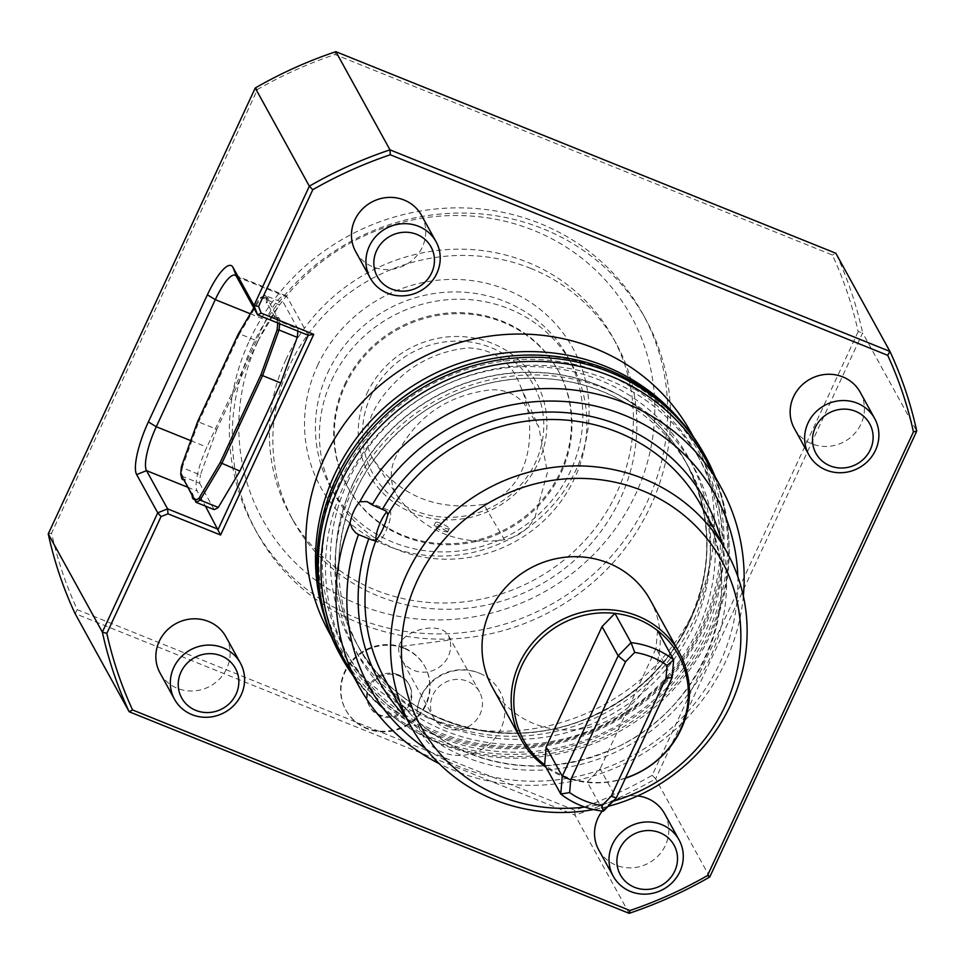 <?xml version="1.0" encoding="UTF-8"?>
<svg xmlns="http://www.w3.org/2000/svg" width="965" height="965" viewBox="0 0 965 965"><rect width="100%" height="100%" fill="white"/><g stroke="black" fill="none" stroke-linecap="round" stroke-linejoin="round"><path stroke-width="0.72" stroke-dasharray="4.83 3.62" d="M449.123 528.253A7.515 1.46 -155.1 0 1 449.195 528.699A7.515 1.46 -155.1 0 1 441.765 526.854A7.515 1.46 -155.1 0 1 435.553 522.367A7.515 1.46 -155.1 0 1 442.103 523.814A7.515 1.46 -155.1 0 1 449.123 528.253M447.603 531.522L447.688 531.932C442.332 531.57 437.784 529.483 434.021 525.672L439.521 527.107L447.603 531.522M534.803 517.783L547.432 472.416L538.735 426.82L523.838 403.31C515.045 393.539 503.814 389.064 490.148 389.896C444.6 395.686 412.562 419.293 394.058 460.703C389.426 473.26 390.56 485.057 397.447 496.07L397.447 496.094C423.321 531.546 459.014 546.106 504.514 539.749C517.988 536.95 528.084 529.628 534.803 517.783M483.706 504.393C436.711 511.064 399.884 496.046 373.226 459.34C353.781 427.193 383.105 390.186 408.581 370.548C426.446 357.496 446.493 349.945 468.713 347.895C494.768 349.427 512.077 362.37 520.642 386.712C537.421 423.852 534.031 489.315 483.706 504.393L504.514 539.749M709.758 877.004L655.645 778.815L862.638 332.901L916.75 431.09M608.107 806.366A180.419 171.095 -28.9 0 1 593.62 809.563M613.125 801.227A171.746 162.868 -28.9 0 1 584.802 807.042M650.157 599.82A90.215 85.547 -28.9 0 1 635.754 700.192A90.215 85.547 -28.9 0 1 533.898 723.629A90.215 85.547 -28.9 0 1 492.15 686.899M737.803 576.503A197.861 187.644 -28.9 0 1 632.944 755.462A197.861 187.644 -28.9 0 1 425.625 748.538M743.34 596.008A206.546 195.871 -28.9 0 1 439.159 763.641M375.988 540.376A16.912 4.246 -68 0 0 376.326 541.401A16.912 4.246 -68 0 0 376.989 542.041A16.912 4.246 -68 0 0 385.988 530.871A16.912 4.246 -68 0 0 390.644 512.379A16.912 4.246 -68 0 0 389.643 510.666A16.912 4.246 -68 0 0 386.844 511.945M705.994 460.1A206.546 195.871 -28.9 0 1 673.015 689.927A206.546 195.871 -28.9 0 1 439.787 743.581A206.546 195.871 -28.9 0 1 344.203 659.493M625.453 778.2A90.215 85.547 -28.9 0 1 563.041 776.511A90.215 85.547 -28.9 0 1 546.009 767.272M625.561 777.983A88.334 83.762 -28.9 0 1 587.251 781.976A88.334 83.762 -28.9 0 1 544.646 764.799M603.366 811.215L587.251 781.976L600.146 768.767L616.261 798.007M672.147 677.611L656.031 648.359L600.146 768.767M657.539 630.555L656.031 648.359M446.879 726.042A188.006 178.284 151.1 0 0 687.973 637.395A188.006 178.284 151.1 0 0 623.149 401.561A188.006 178.284 151.1 0 0 338.956 558.18A188.006 178.284 151.1 0 0 446.879 726.042M715.113 476.65A207.861 197.113 -28.9 0 1 664.197 696.187A207.861 197.113 -28.9 0 1 437.676 741.904A207.861 197.113 -28.9 0 1 353.335 676.043M441.343 737.948A201.383 190.974 -28.9 0 1 409.546 406.024A201.383 190.974 -28.9 0 1 722.688 532.282A201.383 190.974 -28.9 0 1 441.343 737.948M704.341 454.37A207.861 197.113 -28.9 0 1 671.158 685.669A207.861 197.113 -28.9 0 1 436.445 739.66A207.861 197.113 -28.9 0 1 340.247 655.03M438.122 732.097A201.383 190.974 -28.9 0 1 406.325 400.173A201.383 190.974 -28.9 0 1 719.456 526.432A201.383 190.974 -28.9 0 1 438.122 732.097M443.671 720.131A187.934 178.223 -28.9 0 1 356.7 643.619A187.934 178.223 -28.9 0 1 435.275 396.808A187.934 178.223 -28.9 0 1 685.898 462.187A187.934 178.223 -28.9 0 1 655.898 671.314A187.934 178.223 -28.9 0 1 443.671 720.131M678.95 418.858A206.727 196.052 -28.9 0 1 700.855 450.402A206.727 196.052 -28.9 0 1 614.428 721.88A206.727 196.052 -28.9 0 1 338.751 649.976A206.727 196.052 -28.9 0 1 323.782 614.609M488.061 359.511A204.134 193.579 -28.9 0 1 722.085 549.724A204.134 193.579 -28.9 0 1 473.791 744.039A204.134 193.579 -28.9 0 1 337.243 477.554A204.134 193.579 -28.9 0 1 375.542 421.524M691.193 432.851A206.727 196.052 -28.9 0 1 604.766 704.341A206.727 196.052 -28.9 0 1 329.077 632.425M317.533 365.614A144.002 136.56 -28.9 0 1 562.957 332.841A144.002 136.56 -28.9 0 1 459.931 554.766A144.002 136.56 -28.9 0 1 317.533 365.614M257.836 341.55A210.491 199.61 -28.9 0 1 616.587 293.625A210.491 199.61 -28.9 0 1 465.999 618.034A210.491 199.61 -28.9 0 1 257.836 341.55M249.44 340.597A221.769 210.31 -28.9 0 1 443.007 208.368A221.769 210.31 -28.9 0 1 642.762 313.83A221.769 210.31 -28.9 0 1 550.05 605.055A221.769 210.31 -28.9 0 1 254.314 527.915A221.769 210.31 -28.9 0 1 249.44 340.597M403.792 647.792A45.102 42.774 151.1 0 0 352.864 659.517A45.102 42.774 151.1 0 0 345.663 709.709A45.102 42.774 151.1 0 0 405.807 725.391A45.102 42.774 151.1 0 0 424.672 666.164A45.102 42.774 151.1 0 0 403.792 647.792M252.323 345.82A221.769 210.31 -28.9 0 1 445.89 213.579A221.769 210.31 -28.9 0 1 645.633 319.053A221.769 210.31 -28.9 0 1 552.921 610.278A221.769 210.31 -28.9 0 1 257.185 533.138A221.769 210.31 -28.9 0 1 252.323 345.82M404.142 648.42A45.102 42.774 151.1 0 0 353.214 660.144A45.102 42.774 151.1 0 0 346.013 710.337A45.102 42.774 151.1 0 0 406.156 726.018A45.102 42.774 151.1 0 0 425.01 666.791A45.102 42.774 151.1 0 0 404.142 648.42M401.609 659.638A26.308 24.957 -28.9 0 0 433.78 670.18A26.308 24.957 -28.9 0 0 449.931 639.94L398.69 646.779A26.308 24.957 -28.9 0 0 401.609 659.638L433.418 717.345A26.308 24.957 151.1 0 0 465.588 727.9A26.308 24.957 151.1 0 0 481.74 697.647A26.308 24.957 151.1 0 0 479.508 691.953A26.308 24.957 151.1 0 0 454.069 679.613A26.308 24.957 151.1 0 0 433.418 717.345M449.931 639.94L448.653 635.971C441.681 620.724 402.682 629.168 398.69 646.779M286.062 359.426A184.182 174.665 151.1 0 0 290.103 514.996A184.182 174.665 151.1 0 0 535.72 579.06A184.182 174.665 151.1 0 0 612.715 337.195A184.182 174.665 151.1 0 0 527.481 262.215A184.182 174.665 151.1 0 0 286.062 359.426M398.28 674.764A22.557 21.387 151.1 0 0 372.816 680.615A22.557 21.387 151.1 0 0 369.209 705.717A22.557 21.387 151.1 0 0 399.293 713.557A22.557 21.387 151.1 0 0 408.714 683.944A22.557 21.387 151.1 0 0 398.28 674.764M276.243 317.389A22.557 5.657 112 0 1 277.064 317.473A22.557 5.657 112 0 1 278.125 318.74A22.557 5.657 112 0 1 278.559 321.586L278.439 319.753L276.243 317.389L274.084 317.087A22.557 5.657 112 0 1 275.713 316.93A22.557 5.657 112 0 1 277.148 322.672L278.33 321.791M265.423 297.751A22.557 5.657 112 0 1 266.231 297.835A22.557 5.657 112 0 1 267.305 299.102A22.557 5.657 112 0 1 267.739 301.949L267.619 300.115L265.423 297.751L263.252 297.449A22.557 5.657 112 0 1 264.88 297.292A22.557 5.657 112 0 1 266.328 303.034L268.656 301.177L276.521 315.748C279.91 318.571 280.767 320.356 279.054 321.092L298.004 329.029L283.493 302.684L264.965 295.507C268.68 298.426 269.874 300.356 268.535 301.273L266.328 303.034M194.99 499.786A22.557 5.657 112 0 1 193.483 495.672L195.798 499.87A22.557 5.657 112 0 1 195.111 499.834M195.22 501.691L196.112 499.134L195.798 499.87L195.268 499.086M192.192 493.501L193.483 495.672M184.158 480.148A22.557 5.657 112 0 1 182.662 476.034L184.978 480.232A22.557 5.657 112 0 1 184.291 480.196M181.444 466.517L182.192 467.615A112.012 28.118 -68 0 0 181.432 475.938L181.131 476.119C184.846 479.038 186.04 480.956 184.701 481.873L185.292 479.496L184.978 480.232L184.436 479.448M181.372 473.863L182.662 476.034M277.727 322.973A110.505 27.744 -68 0 0 277.787 322.045L277.148 322.672M274.084 317.087L274.289 316.062L266.835 302.54M263.252 297.449L263.517 296.159A110.505 27.744 -68 0 0 262.492 296.593A110.505 27.744 -68 0 0 259.561 298.233L253.807 307.919M530.943 268.475A184.182 174.665 151.1 0 0 322.961 316.315A184.182 174.665 151.1 0 0 293.565 521.257A184.182 174.665 151.1 0 0 539.17 585.333A184.182 174.665 151.1 0 0 616.177 343.468A184.182 174.665 151.1 0 0 530.943 268.475M398.859 675.802A22.557 21.387 -28.9 0 1 409.293 684.981A22.557 21.387 -28.9 0 1 399.86 714.607A22.557 21.387 -28.9 0 1 369.788 706.754A22.557 21.387 -28.9 0 1 373.395 681.664A22.557 21.387 -28.9 0 1 398.859 675.802M479.291 673.172A44.474 42.171 -28.9 0 1 484.249 675.56A44.474 42.171 -28.9 0 1 501.583 727.164A44.474 42.171 -28.9 0 1 451.391 754.823A44.474 42.171 -28.9 0 1 417.025 712.604A44.474 42.171 -28.9 0 1 456.867 670.422A44.474 42.171 -28.9 0 1 479.291 673.172M279.645 323.745A112.012 28.118 -68 0 0 279.79 321.683M274.289 316.062L276.509 315.748M263.517 296.159L264.965 295.507M265.266 295.338A112.012 28.118 -68 0 0 264.301 295.748A112.012 28.118 -68 0 0 261.141 297.534L259.561 298.233M238.319 333.962L239.549 333.854L261.141 297.534L279.355 304.88A112.012 28.118 -68 0 1 283.493 302.684M197.632 421.621L198.645 421.982L239.549 333.854L257.776 341.2L279.355 304.88M216.86 429.329L200.406 474.973L182.192 467.615L198.645 421.982L216.86 429.329L257.776 341.2M196.076 500.57L191.999 494.743M192.686 496.348L192.144 495.371M858.175 331.598L652.207 775.305A417.23 395.662 -28.9 0 1 574.718 810.238L77.309 609.687A417.23 395.662 -28.9 0 1 51.567 533.126L257.522 89.419A417.23 395.662 -28.9 0 1 335.024 54.486L832.421 255.037A417.23 395.662 -28.9 0 1 858.175 331.598L862.638 332.901A420.981 399.233 151.1 0 0 835.835 253.252L832.421 255.037M652.207 775.305L655.645 778.815A420.981 399.233 151.1 0 1 575.019 815.148L574.718 810.238M629.132 913.324L575.019 815.148L75.053 613.559L77.309 609.687M48.25 533.91L51.567 533.126M297.871 331.092A112.012 28.118 -68 0 0 298.004 329.029M181.432 475.938L199.659 483.284A112.012 28.118 -68 0 1 200.406 474.973M214.17 509.641L199.659 483.284M308.245 335.277L287.172 297.051A37.587 9.433 -68 0 0 285.712 295.64A37.587 9.433 -68 0 0 265.894 320.054L206.896 447.145A37.587 9.433 -68 0 0 197.137 491.04L205.448 506.118M255.243 87.996L257.522 89.419M335.024 54.486L335.868 51.676M860.201 392.224A37.587 35.645 -28.9 0 1 854.194 434.045A37.587 35.645 -28.9 0 1 811.758 443.816A37.587 35.645 -28.9 0 1 794.364 428.508M421.524 215.352A37.587 35.645 -28.9 0 1 415.517 257.173A37.587 35.645 -28.9 0 1 373.081 266.943A37.587 35.645 -28.9 0 1 355.687 251.636M225.907 636.767A37.587 35.645 -28.9 0 1 219.911 678.588A37.587 35.645 -28.9 0 1 177.464 688.359A37.587 35.645 -28.9 0 1 160.069 673.051M664.583 813.64A37.587 35.645 -28.9 0 1 658.576 855.46A37.587 35.645 -28.9 0 1 616.14 865.231A37.587 35.645 -28.9 0 1 598.746 849.924M602.208 811.082A37.587 35.645 -28.9 0 1 637.636 795.92M327.63 372.936A135.317 128.321 -28.9 0 1 445.746 292.25A135.317 128.321 -28.9 0 1 567.625 356.604A135.317 128.321 -28.9 0 1 511.052 534.296A135.317 128.321 -28.9 0 1 330.597 487.229A135.317 128.321 -28.9 0 1 327.63 372.936M370.801 396.036A91.711 86.971 -28.9 0 1 527.119 375.156A91.711 86.971 -28.9 0 1 461.499 516.504A91.711 86.971 -28.9 0 1 370.801 396.036M366.857 393.623A95.475 90.541 -28.9 0 1 529.568 371.887A95.475 90.541 -28.9 0 1 461.27 519.037A95.475 90.541 -28.9 0 1 366.857 393.623M344.577 384.649A120.275 114.063 -28.9 0 1 449.569 312.925A120.275 114.063 -28.9 0 1 557.903 370.126A120.275 114.063 -28.9 0 1 507.626 528.084A120.275 114.063 -28.9 0 1 347.219 486.239A120.275 114.063 -28.9 0 1 344.577 384.649M345.156 385.686A120.275 114.063 -28.9 0 1 450.148 313.963A120.275 114.063 -28.9 0 1 558.482 371.175A120.275 114.063 -28.9 0 1 508.193 529.122A120.275 114.063 -28.9 0 1 347.798 487.289A120.275 114.063 -28.9 0 1 345.156 385.686M331.658 380.246A135.317 128.321 -28.9 0 1 449.774 299.56A135.317 128.321 -28.9 0 1 571.654 363.914A135.317 128.321 -28.9 0 1 515.081 541.618A135.317 128.321 -28.9 0 1 334.626 494.538A135.317 128.321 -28.9 0 1 331.658 380.246M701.302 505.72A180.419 171.095 -28.9 0 1 625.875 742.652A180.419 171.095 -28.9 0 1 385.276 679.891C403.418 712.17 429.751 735.993 464.286 751.337C511.028 770.721 558.711 770.685 607.347 751.252C704.438 713.823 751.518 590.242 701.302 505.72M721.88 543.054A186.438 176.8 -28.9 0 1 627.708 745.969A186.438 176.8 -28.9 0 1 405.855 717.224M352.334 490.136A192.445 182.506 -28.9 0 1 604.585 388.557A192.445 182.506 -28.9 0 1 697.876 629.457A192.445 182.506 -28.9 0 1 445.613 731.036A192.445 182.506 -28.9 0 1 352.334 490.136M347.726 481.776A192.445 182.506 -28.9 0 1 675.717 437.965A192.445 182.506 -28.9 0 1 538.036 734.57A192.445 182.506 -28.9 0 1 347.726 481.776M352.466 484.659A187.934 178.223 -28.9 0 1 516.504 372.599A187.934 178.223 -28.9 0 1 685.777 461.982A187.934 178.223 -28.9 0 1 655.778 671.109A187.934 178.223 -28.9 0 1 443.562 719.926A187.934 178.223 -28.9 0 1 356.592 643.402A187.934 178.223 -28.9 0 1 352.466 484.659M187.644 487.204L197.137 491.04M190.78 440.643L206.896 447.145M250.321 313.77L265.894 320.054M236.558 276.641L287.172 297.051M435.553 522.367L434.021 525.672M449.195 528.699L447.688 531.932M373.226 459.34L397.447 496.094M520.642 386.712L538.735 426.82M370.777 539.531L376.989 542.041M368.051 501.957L389.643 510.666M623.149 401.561C562.607 366.374 479.243 371.501 420.065 414.166C370.331 450.872 343.299 498.881 338.956 558.18M685.898 462.187L685.777 461.982C716.838 523.585 713.388 584.959 675.44 646.08C654.282 677.249 626.333 700.65 591.569 716.271C506.191 756.174 397.737 722.423 356.592 643.402L356.7 643.619M700.855 450.402L693.449 436.964M338.751 649.976L331.345 636.526M645.633 319.053L642.762 313.83M257.185 533.138L254.314 527.915M345.663 709.709L346.013 710.337M424.672 666.164L425.01 666.791M448.653 635.971L479.508 691.953M278.74 320.332L278.125 318.74M275.713 316.93L277.064 317.473M267.92 300.694L267.305 299.102M264.88 297.292L266.231 297.835M616.177 343.468L612.715 337.195M293.565 521.257L290.103 514.996M369.209 705.717L369.788 706.754M408.714 683.944L409.293 684.981M484.249 675.56A45.102 45.102 0 0 0 417.025 712.604M262.492 296.593L264.301 295.748M235.086 275.23L285.712 295.64M558.482 371.175L557.903 370.126M347.798 487.289L347.219 486.239M571.654 363.914L567.625 356.604M334.626 494.538L330.597 487.229"/><path stroke-width="1.45" d="M629.132 913.324L629.976 910.514A417.23 395.662 151.1 0 0 707.478 875.581L913.433 431.874A417.23 395.662 151.1 0 0 887.691 355.313L390.282 154.762A417.23 395.662 151.1 0 0 312.793 189.695L309.355 186.185A420.981 399.233 -28.9 0 1 389.981 149.852L889.947 351.441A420.981 399.233 -28.9 0 1 916.75 431.09L709.758 877.004A420.981 399.233 -28.9 0 1 629.132 913.324L129.165 711.748L75.053 613.559A420.981 399.233 151.1 0 1 48.25 533.91L102.362 632.099L157.729 512.825L136.656 474.599A45.102 11.327 112 0 1 148.381 421.922L207.379 294.832A45.102 11.327 112 0 1 232.915 267.233L253.988 305.459L309.355 186.185L255.243 87.996L48.25 533.91M425.625 748.538A197.861 187.644 -28.9 0 1 358.498 534.574L372.381 540.159L375.916 540.436C380.813 534.574 384.745 526.094 387.737 514.972L387.677 513.464L385.602 510.787L372.249 504.96A197.861 187.644 -28.9 0 1 589.157 404.733A197.861 187.644 -28.9 0 1 737.803 576.503M593.62 809.563A180.419 171.095 -28.9 0 1 494.333 799.72A180.419 171.095 -28.9 0 1 410.837 726.271A180.419 171.095 -28.9 0 1 413.297 561.353A180.419 171.095 -28.9 0 1 571.437 465.95A180.419 171.095 -28.9 0 1 726.862 552.101A180.419 171.095 -28.9 0 1 608.107 806.366M584.802 807.042A171.746 162.868 -28.9 0 1 500.22 796.173A171.746 162.868 -28.9 0 1 444.431 539.254A171.746 162.868 -28.9 0 1 716.151 551.389A171.746 162.868 -28.9 0 1 613.125 801.227M546.009 767.272A90.215 85.547 -28.9 0 1 521.293 739.781L492.15 686.899A90.215 85.547 -28.9 0 1 529.857 568.433A90.215 85.547 -28.9 0 1 650.157 599.82L679.3 652.702A90.215 85.547 -28.9 0 1 625.453 778.2M372.249 504.96L367.074 501.607L359.861 501.728A206.546 195.871 -28.9 0 1 540.798 388.714A206.546 195.871 -28.9 0 1 720.964 487.265A206.546 195.871 -28.9 0 1 743.34 596.008M439.159 763.641A206.546 195.871 -28.9 0 1 359.173 686.646A206.546 195.871 -28.9 0 1 350.042 522.897L352.225 528.627L355.675 532.813L358.498 534.574M386.844 511.945A16.912 4.246 -68 0 0 378.919 525.913A16.912 4.246 -68 0 0 375.988 540.376M359.861 501.728C355.204 506.818 351.935 513.875 350.042 522.897M359.173 686.646L344.203 659.493A206.546 195.871 -28.9 0 1 344.891 474.575A206.546 195.871 -28.9 0 1 525.841 361.561A206.546 195.871 -28.9 0 1 705.994 460.1L720.964 487.265M625.513 661.821L618.155 655.838L602.039 626.587L614.934 613.378L631.05 642.63L634.717 652.388L625.513 661.821L570.713 779.877L569.639 792.591L560.762 794.038L562.269 776.246L618.155 655.838L631.05 642.63A88.334 83.762 -28.9 0 1 673.654 659.807L672.147 677.611L616.261 798.007L603.366 811.215A88.334 83.762 -28.9 0 1 560.762 794.038L544.646 764.799A88.334 83.762 -28.9 0 1 521.788 665.705A88.334 83.762 -28.9 0 1 614.934 613.378A88.334 83.762 -28.9 0 1 657.539 630.555A88.334 83.762 -28.9 0 1 686.465 711.591A88.334 83.762 -28.9 0 1 625.561 777.983M603.366 811.215L602.003 805.63A80.819 76.633 -28.9 0 1 569.639 792.591M602.003 805.63L611.207 796.197L666.007 678.154L667.08 665.44L673.654 659.807L657.539 630.555M634.717 652.388A80.819 76.633 -28.9 0 1 667.08 665.44M521.293 739.781A90.215 85.547 -28.9 0 1 519.315 663.582A90.215 85.547 -28.9 0 1 657.949 627.696A90.215 85.547 -28.9 0 1 679.3 652.702M544.646 764.799L546.154 746.994L602.039 626.587M570.713 779.877L562.269 776.246L546.154 746.994M611.207 796.197L616.261 798.007M666.007 678.154L672.147 677.611M353.335 676.043A207.861 197.113 -28.9 0 1 341.489 657.286A207.861 197.113 -28.9 0 1 428.388 384.311A207.861 197.113 -28.9 0 1 705.572 456.626A207.861 197.113 -28.9 0 1 715.113 476.65M341.489 657.286L340.247 655.03A207.861 197.113 -28.9 0 1 427.145 382.068A207.861 197.113 -28.9 0 1 704.341 454.37L705.572 456.626M323.782 614.609A206.727 196.052 -28.9 0 1 334.216 475.359A206.727 196.052 -28.9 0 1 678.95 418.858M375.542 421.524A204.134 193.579 -28.9 0 1 488.061 359.511M331.345 636.526L329.077 632.425A206.727 196.052 -28.9 0 1 324.542 457.808A206.727 196.052 -28.9 0 1 504.985 334.529A206.727 196.052 -28.9 0 1 691.193 432.851L693.449 436.964M195.111 499.834A22.557 5.657 112 0 1 194.99 499.786L193.639 499.243A22.557 5.657 112 0 1 192.192 493.501L191.685 493.996L184.243 480.474L184.436 479.448A22.557 5.657 112 0 1 182.807 479.605A22.557 5.657 112 0 1 181.372 473.863L180.732 474.491A110.505 27.744 -68 0 1 181.444 466.517L197.632 421.621L238.319 333.962L253.807 307.919M195.955 502.282A112.012 28.118 -68 0 0 200.081 500.087L218.307 507.433A112.012 28.118 -68 0 1 214.17 509.641L195.955 502.282L195.268 499.086A22.557 5.657 112 0 1 193.639 499.243M184.291 480.196A22.557 5.657 112 0 1 184.158 480.148L182.807 479.605M195.002 500.377A110.505 27.744 -68 0 0 198.959 498.302L220.201 462.573L260.888 374.915L277.076 330.018A110.505 27.744 -68 0 0 277.727 322.973M277.076 330.018L279.03 330.006L262.577 375.638L221.673 463.767L200.081 500.087L198.959 498.302M260.888 374.915L280.803 382.984L239.887 471.113L220.201 462.573M280.803 382.984L297.256 337.352L279.03 330.006A112.012 28.118 -68 0 0 279.645 323.745M192.132 495.057L191.685 493.996M181.348 476.288L180.732 474.491M184.243 480.474L192.144 495.371M297.256 337.352A112.012 28.118 -68 0 0 297.871 331.092M239.887 471.113L218.307 507.433M148.381 421.922L156.282 426.735A37.587 9.433 -68 0 0 146.511 470.631L167.584 508.857L218.199 529.266L308.245 335.277L257.631 314.867L236.558 276.641A37.587 9.433 -68 0 0 235.086 275.23A37.587 9.433 -68 0 0 215.279 299.645L156.282 426.735L190.78 440.643M887.691 355.313L889.947 351.441L835.835 253.252L335.868 51.676A420.981 399.233 151.1 0 0 255.243 87.996M855.485 411.283A30.675 29.083 151.1 0 0 812.639 442.597A30.675 29.083 151.1 0 0 860.334 461.825A30.675 29.083 151.1 0 0 855.485 411.283M416.82 234.399A30.675 29.083 151.1 0 0 373.962 265.725A30.675 29.083 151.1 0 0 421.657 284.952A30.675 29.083 151.1 0 0 416.82 234.399M221.202 655.826A30.675 29.083 151.1 0 0 178.356 687.14A30.675 29.083 151.1 0 0 226.039 706.368A30.675 29.083 151.1 0 0 221.202 655.826M659.879 832.699A30.675 29.083 151.1 0 0 617.021 864.013A30.675 29.083 151.1 0 0 664.716 883.252A30.675 29.083 151.1 0 0 659.879 832.699M132.579 709.963L129.165 711.748A420.981 399.233 -28.9 0 1 102.362 632.099L106.826 633.402A417.23 395.662 151.1 0 0 132.579 709.963L629.976 910.514M161.034 516.613L157.729 512.825L167.584 508.857L168.007 513.814L161.034 516.613L106.826 633.402M205.448 506.118L220.599 535.02L168.007 513.814M257.631 314.867L253.988 305.459L258.584 306.484L261.153 313.13L257.631 314.867M335.868 51.676L389.981 149.852L390.282 154.762M857.282 403.201A37.587 35.645 151.1 0 0 814.846 412.96A37.587 35.645 151.1 0 0 808.839 454.792A37.587 35.645 151.1 0 0 826.233 470.088A37.587 35.645 151.1 0 0 868.681 460.329A37.587 35.645 151.1 0 0 874.676 418.508A37.587 35.645 151.1 0 0 857.282 403.201M418.617 226.329A37.587 35.645 151.1 0 0 376.169 236.087A37.587 35.645 151.1 0 0 370.162 277.92A37.587 35.645 151.1 0 0 387.556 293.215A37.587 35.645 151.1 0 0 430.004 283.457A37.587 35.645 151.1 0 0 436.011 241.636A37.587 35.645 151.1 0 0 418.617 226.329M222.999 647.744A37.587 35.645 151.1 0 0 180.552 657.503A37.587 35.645 151.1 0 0 174.556 699.336A37.587 35.645 151.1 0 0 191.951 714.631A37.587 35.645 151.1 0 0 234.386 704.872A37.587 35.645 151.1 0 0 240.394 663.051A37.587 35.645 151.1 0 0 222.999 647.744M661.676 824.617A37.587 35.645 151.1 0 0 619.228 834.387A37.587 35.645 151.1 0 0 613.233 876.208A37.587 35.645 151.1 0 0 630.627 891.515A37.587 35.645 151.1 0 0 673.063 881.745A37.587 35.645 151.1 0 0 679.071 839.924A37.587 35.645 151.1 0 0 661.676 824.617M707.478 875.581L709.758 877.004M913.433 431.874L916.75 431.09M308.245 335.277L313.746 334.336L220.599 535.02M261.153 313.13L313.746 334.336M312.793 189.695L258.584 306.484M808.839 454.792L794.364 428.508A37.587 35.645 -28.9 0 1 810.069 379.149A37.587 35.645 -28.9 0 1 860.201 392.224L874.676 418.508M370.162 277.92L355.687 251.636A37.587 35.645 -28.9 0 1 371.392 202.276A37.587 35.645 -28.9 0 1 421.524 215.352L436.011 241.636M174.556 699.336L160.069 673.051A37.587 35.645 -28.9 0 1 175.787 623.692A37.587 35.645 -28.9 0 1 225.907 636.767L240.394 663.051M613.233 876.208L598.746 849.924A37.587 35.645 -28.9 0 1 602.208 811.082M637.636 795.92A37.587 35.645 -28.9 0 1 664.583 813.64L679.071 839.924M387.737 514.972A180.419 171.095 -28.9 0 1 545.876 419.57A180.419 171.095 -28.9 0 1 701.302 505.72L726.862 552.101M410.837 726.271L385.276 679.891A180.419 171.095 -28.9 0 1 375.916 540.436M382.538 509.11A186.438 176.8 -28.9 0 1 569.326 412.972A186.438 176.8 -28.9 0 1 721.88 543.054M405.855 717.224A186.438 176.8 -28.9 0 1 368.787 538.723M136.656 474.599L146.511 470.631L187.644 487.204M207.379 294.832L215.279 299.645L250.321 313.77M236.558 276.641L232.915 267.233"/></g></svg>
